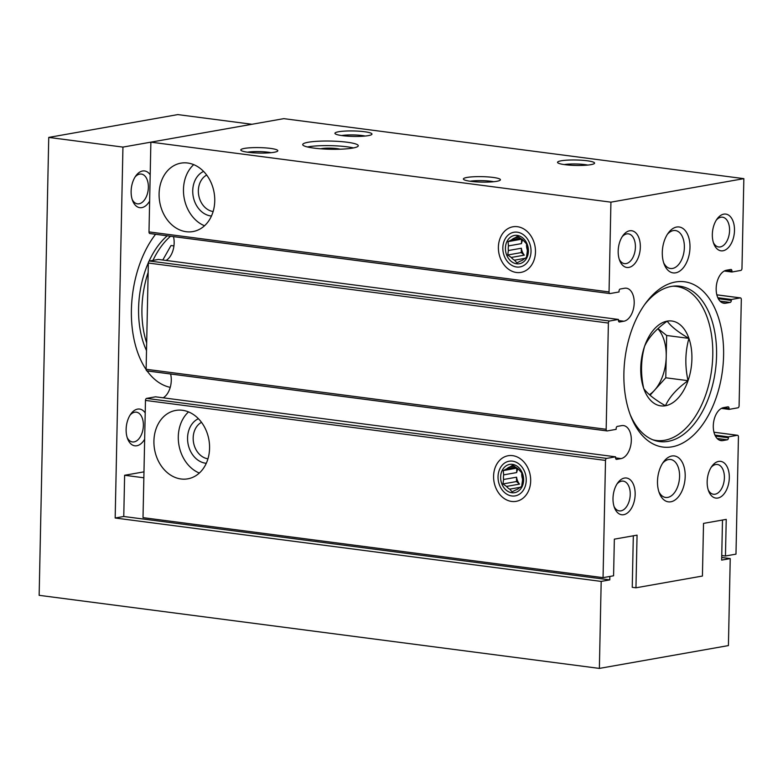 <?xml version="1.0" encoding="UTF-8"?>
<svg xmlns="http://www.w3.org/2000/svg" width="783" height="783" viewBox="0 0 783 783"><rect width="100%" height="100%" fill="white"/><g stroke="black" fill="none" stroke-linecap="round" stroke-linejoin="round"><path stroke-width="1.17" d="M658.875 491.734A19.144 11.275 97.4 0 0 665.658 497.459A19.144 11.275 97.4 0 0 679.311 479.93A19.144 11.275 97.4 0 0 670.61 459.494A19.144 11.275 97.4 0 0 662.584 463.282M630.139 414.461A78.339 46.158 97.4 0 0 659.589 441.573A78.339 46.158 97.4 0 0 715.496 369.86A78.339 46.158 97.4 0 0 679.859 286.216A78.339 46.158 97.4 0 0 644.438 304.851M606.845 430.875L147.184 370.907A1.85 1.096 -82.6 0 1 146.989 370.917A1.85 1.096 -82.6 0 1 146.118 369.273L148.349 263.039A1.85 1.096 -82.6 0 1 149.494 261.013L158.411 259.437L618.453 319.444L618.433 320.364A1.85 1.096 -82.6 0 0 619.304 321.999A1.85 1.096 -82.6 0 0 619.51 321.999L623.885 321.226L618.433 320.511M623.885 321.226A16.668 9.827 -82.6 0 0 634.122 304.489A16.668 9.827 -82.6 0 0 626.38 288.213A16.668 9.827 -82.6 0 0 624.57 288.252L620.195 289.025A1.85 1.096 -82.6 0 0 619.05 291.061L619.03 291.971L610.114 293.547A1.85 1.096 -82.6 0 1 609.908 293.556A1.85 1.096 -82.6 0 1 609.047 291.912L610.926 202.161L743.85 178.651L741.971 268.403A1.85 1.096 -82.6 0 1 740.826 270.429L731.909 272.004L731.929 271.094A1.85 1.096 -82.6 0 0 731.058 269.45A1.85 1.096 -82.6 0 0 730.852 269.46L726.477 270.233A16.668 9.827 -82.6 0 0 716.239 286.96A16.668 9.827 -82.6 0 0 723.981 303.246A16.668 9.827 -82.6 0 0 725.792 303.197L730.167 302.424A1.85 1.096 -82.6 0 0 731.312 300.398L731.332 299.488L740.248 297.902A1.85 1.096 -82.6 0 1 740.454 297.902A1.85 1.096 -82.6 0 1 741.315 299.546L739.093 405.78A1.85 1.096 -82.6 0 1 737.948 407.806L729.032 409.382L729.051 408.472A1.85 1.096 -82.6 0 0 728.18 406.827A1.85 1.096 -82.6 0 0 727.975 406.827L723.6 407.61A16.668 9.827 -82.6 0 0 713.362 424.337A16.668 9.827 -82.6 0 0 721.104 440.623A16.668 9.827 -82.6 0 0 722.915 440.575L727.29 439.801A1.85 1.096 -82.6 0 0 728.435 437.775L728.454 436.855L737.371 435.279A1.85 1.096 -82.6 0 1 737.576 435.279A1.85 1.096 -82.6 0 1 738.438 436.914L735.981 554.139L725.459 556.008L726.232 519.374L703.525 523.387L702.42 576.043L635.953 587.798L637.059 535.141L614.352 539.154L613.578 575.789L603.057 577.648L605.513 460.424A1.85 1.096 -82.6 0 1 606.659 458.398L615.575 456.822L615.555 457.742A1.85 1.096 -82.6 0 0 616.427 459.376A1.85 1.096 -82.6 0 0 616.632 459.376L621.007 458.603A16.668 9.827 -82.6 0 0 631.245 441.866A16.668 9.827 -82.6 0 0 623.503 425.58A16.668 9.827 -82.6 0 0 621.692 425.629L617.317 426.402A1.85 1.096 -82.6 0 0 616.172 428.428L616.152 429.348L607.236 430.924A1.85 1.096 -82.6 0 1 607.031 430.924A1.85 1.096 -82.6 0 1 606.169 429.29L608.391 323.056A1.85 1.096 -82.6 0 1 609.536 321.02L618.453 319.444M173.483 236.623A16.668 9.827 -82.6 0 1 166.025 260.426M609.722 293.498L150.062 233.54A1.85 1.096 -82.6 0 1 149.866 233.54A1.85 1.096 -82.6 0 1 148.995 231.905L150.874 142.154L283.798 118.644L743.85 178.651M535.474 252.009A23.157 18.391 80 0 1 507.237 268.207A23.157 18.391 80 0 1 508.069 228.558A23.157 18.391 80 0 1 535.474 252.009M214.748 200.986A34.726 27.591 80 0 1 192.97 231.562A34.726 27.591 80 0 1 159.752 202.171A34.726 27.591 80 0 1 180.873 163.158A34.726 27.591 80 0 1 214.748 200.986M610.926 202.161L150.874 142.154L122.941 147.096L48.742 137.417L177.79 114.592L251.979 124.272M590.901 164.655A18.518 2.731 1.2 0 0 594.366 163.51A18.518 2.731 1.2 0 0 576.122 159.996A18.518 2.731 1.2 0 0 557.741 162.747A18.518 2.731 1.2 0 0 571.531 165.272A18.518 2.731 1.2 0 0 590.901 164.655M496.745 181.313A18.518 2.731 1.2 0 0 500.21 180.168A18.518 2.731 1.2 0 0 481.966 176.645A18.518 2.731 1.2 0 0 463.585 179.395A18.518 2.731 1.2 0 0 477.376 181.93A18.518 2.731 1.2 0 0 496.745 181.313M368.304 135.625A18.518 2.731 1.2 0 0 371.759 134.47A18.518 2.731 1.2 0 0 353.515 130.957A18.518 2.731 1.2 0 0 335.134 133.707A18.518 2.731 1.2 0 0 348.924 136.242A18.518 2.731 1.2 0 0 368.304 135.625M274.148 152.274A18.518 2.731 1.2 0 0 277.603 151.129A18.518 2.731 1.2 0 0 259.359 147.615A18.518 2.731 1.2 0 0 240.978 150.356A18.518 2.731 1.2 0 0 254.769 152.891A18.518 2.731 1.2 0 0 274.148 152.274M352.761 148.065A27.787 4.091 1.2 0 0 358.271 145.736A27.787 4.091 1.2 0 0 330.583 141.067A27.787 4.091 1.2 0 0 302.718 144.571A27.787 4.091 1.2 0 0 321.705 148.858A27.787 4.091 1.2 0 0 352.761 148.065M731.909 272.004L724.295 271.016M731.332 299.488L717.815 297.726M729.032 409.382L721.417 408.393M728.454 436.855L714.938 435.094M725.459 556.008L721.75 555.519M603.057 577.648L143.015 517.641L145.472 400.416A1.85 1.096 -82.6 0 1 146.617 398.39L155.533 396.815L615.575 456.822M530.678 480.968A23.157 18.391 80 0 1 502.441 497.166A23.157 18.391 80 0 1 503.273 457.507A23.157 18.391 80 0 1 530.678 480.968M209.57 448.267A34.726 27.591 80 0 1 187.793 478.834A34.726 27.591 80 0 1 154.574 449.442A34.726 27.591 80 0 1 175.695 410.439A34.726 27.591 80 0 1 209.57 448.267M170.606 374A16.668 9.827 -82.6 0 1 163.148 397.803M662.291 252.39A23.157 13.644 97.4 0 0 664.229 264.36A23.157 13.644 97.4 0 0 683.461 267.58A23.157 13.644 97.4 0 0 687.748 234.763A23.157 13.644 97.4 0 0 668.33 232.942A23.157 13.644 97.4 0 0 662.291 252.39M657.495 481.339A23.157 13.644 97.4 0 0 659.433 493.319A23.157 13.644 97.4 0 0 678.665 496.53A23.157 13.644 97.4 0 0 682.952 463.722A23.157 13.644 97.4 0 0 663.534 461.901A23.157 13.644 97.4 0 0 657.495 481.339M623.894 373.227A83.35 49.114 97.4 0 0 630.853 416.341A83.35 49.114 97.4 0 0 700.11 427.919A83.35 49.114 97.4 0 0 715.515 309.804A83.35 49.114 97.4 0 0 645.613 303.227A83.35 49.114 97.4 0 0 623.894 373.227M618.178 251.059A18.518 10.913 97.4 0 0 619.725 260.641A18.518 10.913 97.4 0 0 635.111 263.215A18.518 10.913 97.4 0 0 638.536 236.965A18.518 10.913 97.4 0 0 623.004 235.507A18.518 10.913 97.4 0 0 618.178 251.059M712.334 234.411A18.518 10.913 97.4 0 0 713.881 243.993A18.518 10.913 97.4 0 0 729.267 246.567A18.518 10.913 97.4 0 0 732.692 220.317A18.518 10.913 97.4 0 0 717.159 218.858A18.518 10.913 97.4 0 0 712.334 234.411M613.001 498.34A18.518 10.913 97.4 0 0 614.547 507.913A18.518 10.913 97.4 0 0 629.933 510.487A18.518 10.913 97.4 0 0 633.359 484.246A18.518 10.913 97.4 0 0 617.826 482.778A18.518 10.913 97.4 0 0 613.001 498.34M707.157 481.682A18.518 10.913 97.4 0 0 708.703 491.264A18.518 10.913 97.4 0 0 724.089 493.838A18.518 10.913 97.4 0 0 727.515 467.588A18.518 10.913 97.4 0 0 711.982 466.13A18.518 10.913 97.4 0 0 707.157 481.682M708.214 489.874A15.014 8.848 97.4 0 0 713.479 494.249A15.014 8.848 97.4 0 0 724.187 480.508A15.014 8.848 97.4 0 0 717.355 464.476A15.014 8.848 97.4 0 0 711.15 467.353M614.058 506.523A15.014 8.848 97.4 0 0 619.324 510.898A15.014 8.848 97.4 0 0 630.031 497.156A15.014 8.848 97.4 0 0 623.209 481.124A15.014 8.848 97.4 0 0 616.994 484.002M713.391 242.593A15.014 8.848 97.4 0 0 718.657 246.968A15.014 8.848 97.4 0 0 729.365 233.226A15.014 8.848 97.4 0 0 722.543 217.194A15.014 8.848 97.4 0 0 716.328 220.082M619.236 259.251A15.014 8.848 97.4 0 0 624.501 263.626A15.014 8.848 97.4 0 0 635.209 249.885A15.014 8.848 97.4 0 0 628.387 233.853A15.014 8.848 97.4 0 0 622.172 236.73M204.51 225.768A34.726 27.591 80 0 1 184.122 197.854A34.726 27.591 80 0 1 193.704 164.636M211.469 216.02A23.157 18.391 80 0 1 193.176 196.259A23.157 18.391 80 0 1 203.58 171.418M213.133 211.537A19.144 15.21 80 0 1 198.716 195.28A19.144 15.21 80 0 1 206.683 175.059M199.332 473.049A34.726 27.591 80 0 1 178.945 445.126A34.726 27.591 80 0 1 188.517 411.917M206.281 463.291A23.157 18.391 80 0 1 187.998 443.53A23.157 18.391 80 0 1 198.402 418.69M207.955 458.809A19.144 15.21 80 0 1 193.538 442.552A19.144 15.21 80 0 1 201.505 422.331M663.671 262.785A19.144 11.275 97.4 0 0 670.454 268.5A19.144 11.275 97.4 0 0 684.107 250.981A19.144 11.275 97.4 0 0 675.406 230.535A19.144 11.275 97.4 0 0 667.38 234.323M353.466 147.928A27.787 4.091 1.2 0 0 307.435 146.969M340.057 149.191A10.884 1.605 1.2 0 0 330.436 148.134A10.884 1.605 1.2 0 0 320.776 148.79M271.045 152.685A15.014 2.212 1.2 0 0 247.467 152.196M365.201 136.036A15.014 2.212 1.2 0 0 341.623 135.537M493.652 181.725A15.014 2.212 1.2 0 0 470.074 181.235M587.808 165.076A15.014 2.212 1.2 0 0 564.23 164.577M635.953 587.798L632.243 587.319L633.32 535.807M722.494 520.029L721.652 560.099L730.236 558.582L721.711 557.467M123.763 516.486L609.781 579.89L601.187 581.407L115.17 518.003L123.763 516.486L124.624 475.271L143.974 471.855M170.224 387.36A87.98 51.835 -82.6 0 1 147.096 370.936M146.127 369.537A87.98 51.835 -82.6 0 1 155.572 234.283M149.641 201.084A18.518 10.913 -82.6 0 1 132.67 200.849A18.518 10.913 -82.6 0 1 135.948 175.715A18.518 10.913 -82.6 0 1 150.189 174.805M144.659 439.204A18.518 10.913 -82.6 0 1 127.678 438.969A18.518 10.913 -82.6 0 1 130.957 413.825A18.518 10.913 -82.6 0 1 145.207 412.925M115.17 518.003L122.941 147.096M173.934 245.911L171.007 245.529L162.795 260.005M609.849 576.454L609.781 579.89M48.742 137.417L39.15 595.325L599.367 668.408L601.187 581.407M599.367 668.408L728.415 645.584L730.236 558.582M130.135 415.049A15.014 8.848 -82.6 0 1 136.34 412.171A15.014 8.848 -82.6 0 1 143.377 425.472A15.014 8.848 -82.6 0 1 132.454 441.945A15.014 8.848 -82.6 0 1 127.189 437.57M135.116 176.938A15.014 8.848 -82.6 0 1 141.332 174.061A15.014 8.848 -82.6 0 1 148.369 187.352A15.014 8.848 -82.6 0 1 137.446 203.834A15.014 8.848 -82.6 0 1 132.18 199.459M148.369 262.706A74.091 43.652 97.4 0 0 138.591 308.228A74.091 43.652 97.4 0 0 146.509 350.569M167.229 235.81A74.091 43.652 97.4 0 0 149.015 261.268M146.666 342.974A74.091 43.652 -82.6 0 1 148.153 272.406M152.959 260.396A74.091 43.652 -82.6 0 1 170.567 236.241M143.847 477.787L124.624 475.271M672.822 286.206A77.674 45.766 -82.6 0 1 706.286 315.06A77.674 45.766 -82.6 0 1 712.775 355.237A77.674 45.766 -82.6 0 1 692.534 420.461A77.674 45.766 -82.6 0 1 652.787 439.772M691.908 358.917A42.791 25.213 -82.6 0 1 658.846 405.486A42.791 25.213 -82.6 0 1 644.605 346.213A42.791 25.213 -82.6 0 1 673.801 321.402A42.791 25.213 -82.6 0 1 691.908 358.917M688.032 380.675C684.851 366.072 685.145 351.978 688.913 338.383C678.225 332.198 670.982 326.452 667.204 321.147C656.213 329.026 648.686 337.375 644.605 346.213C640.837 359.916 640.543 374.01 643.724 388.515C647.453 393.79 654.696 399.536 665.433 405.751C669.465 396.961 676.992 388.613 688.032 380.675L665.775 377.778L654.471 390.306A37.046 21.826 -82.6 0 1 649.42 394.681M657.837 328.743A37.046 21.826 -82.6 0 1 666.216 356.627A37.046 21.826 -82.6 0 1 654.471 390.306L650.047 395.229M657.994 328.596L666.656 335.476L665.775 377.778M666.656 335.476L688.913 338.383M517.289 232.189A17.598 13.977 80 0 1 528.956 259.887A17.598 13.977 80 0 1 504.536 256.697A17.598 13.977 80 0 1 517.289 232.189M517.22 235.399A14.358 11.402 80 0 1 526.734 257.989A14.358 11.402 80 0 1 506.816 255.395A14.358 11.402 80 0 1 517.22 235.399M521.781 239.138L508.02 241.653L511.661 239.784A11.902 9.455 80 0 1 514.95 237.895L518.972 237.18M508.02 241.653L508.47 245.911L521.468 243.611A11.902 9.455 -100 0 1 522.79 239.901M508.373 250.531L521.37 248.231L521.282 252.586L507.746 254.984L508.373 250.531A11.902 9.455 80 0 1 508.47 245.911M507.746 254.984L511.289 257.46L524.297 255.16A11.902 9.455 -100 0 1 521.37 248.231M514.95 237.895L517.514 236.212L521.057 238.688A11.902 9.455 80 0 1 524.258 241.428L526.714 244.1L527.174 248.348A11.902 9.455 80 0 1 527.076 252.968L526.44 257.421L523.886 259.104A11.902 9.455 80 0 1 520.597 260.993L516.946 262.863L514.49 260.191A11.902 9.455 80 0 1 511.289 257.46M527.302 249.973A11.902 9.455 80 0 1 526.597 243.953M514.49 260.191L525.129 258.312M511.661 239.784L520.441 238.228M521.282 252.586L524.297 255.16M521.566 239.265L521.468 243.611M512.493 461.148A17.598 13.977 80 0 1 524.16 488.846A17.598 13.977 80 0 1 499.74 485.656A17.598 13.977 80 0 1 512.493 461.148M512.425 464.358A14.358 11.402 80 0 1 521.938 486.948A14.358 11.402 80 0 1 502.02 484.344A14.358 11.402 80 0 1 512.425 464.358M516.986 468.087L503.224 470.612L506.865 468.743A11.902 9.455 80 0 1 510.154 466.854L514.177 466.139M503.224 470.612L503.675 474.87L516.672 472.57A11.902 9.455 -100 0 1 517.994 468.86M503.577 479.49L516.574 477.19L516.486 481.545L502.95 483.943L503.577 479.49A11.902 9.455 80 0 1 503.675 474.87M502.95 483.943L506.493 486.419L519.491 484.119A11.902 9.455 -100 0 1 516.574 477.19M510.154 466.854L512.718 465.171L516.261 467.647A11.902 9.455 80 0 1 519.462 470.377L521.918 473.049L522.378 477.307A11.902 9.455 80 0 1 522.281 481.927L521.644 486.38L519.09 488.063A11.902 9.455 80 0 1 515.801 489.943L512.151 491.822L509.694 489.15A11.902 9.455 80 0 1 506.493 486.419M522.506 478.922A11.902 9.455 80 0 1 521.801 472.912M509.694 489.15L520.333 487.271M506.865 468.743L515.645 467.187M516.486 481.545L519.491 484.119M516.77 468.214L516.672 472.57M606.169 429.29L146.118 369.273M608.391 323.056L148.349 263.039M609.536 321.02L149.494 261.013M609.047 291.912L148.995 231.905M731.929 271.094L726.037 270.321M725.792 303.197L722.239 302.737M730.167 302.424L720.008 301.103M731.312 300.398L718.295 298.705M740.248 297.902L716.846 294.858M729.051 408.472L723.159 407.698M722.915 440.575L719.362 440.115M727.29 439.801L717.13 438.48M728.435 437.775L715.417 436.072M737.371 435.279L713.969 432.226L737.576 435.279M605.513 460.424L145.472 400.416M606.659 458.398L146.617 398.39M621.007 458.603L615.555 457.889M609.908 293.556L149.866 233.54M740.454 297.902L716.837 294.819M607.031 430.924L146.989 370.917"/></g></svg>
